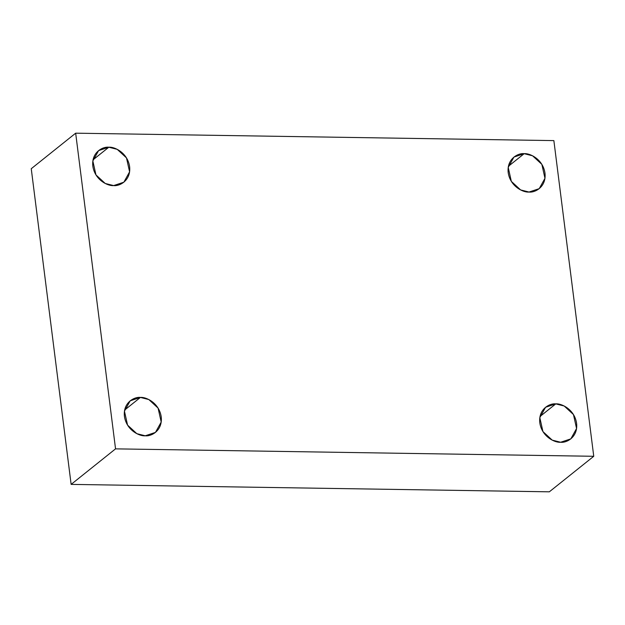 <?xml version="1.0" encoding="UTF-8"?>
<svg xmlns="http://www.w3.org/2000/svg" width="625" height="625" viewBox="0 0 625 625"><rect width="100%" height="100%" fill="white"/><g stroke="black" fill="none" stroke-linecap="round" stroke-linejoin="round"><path stroke-width="0.94" d="M124.656 410.031L140.406 397.438L130.195 400.812L124.453 411.172L127.57 425.125L136.836 433.672L145.25 435.789C139.969 436.477 126.469 430.523 124.422 416.328C122.883 402.133 134.922 396.578 140.406 397.438C145.688 396.75 159.188 402.703 161.234 416.898C162.773 431.086 150.734 436.641 145.25 435.789L155.461 432.406L161.203 422.047L158.086 408.102L148.82 399.547L140.406 397.438L124.656 410.031M540.023 416.492L555.773 403.891L545.562 407.273L539.82 417.633L542.938 431.578L552.211 440.125L560.625 442.242C555.336 442.93 541.844 436.977 539.797 422.781C538.258 408.594 550.297 403.039 555.773 403.891C561.062 403.203 574.555 409.156 576.602 423.352C578.141 437.547 566.102 443.102 560.625 442.242L570.836 438.867L576.57 428.508L573.461 414.555L564.188 406.008L555.773 403.891L540.023 416.492M508.414 166.281L524.164 153.688L513.953 157.062L508.219 167.422L511.328 181.375L520.602 189.922L529.016 192.039C523.727 192.727 510.234 186.773 508.188 172.578C506.648 158.383 518.688 152.828 524.164 153.688C529.453 153 542.945 158.953 544.992 173.148C546.531 187.336 534.492 192.891 529.016 192.039L539.227 188.656L544.969 178.297L541.852 164.352L532.578 155.797L524.164 153.688L508.414 166.281M93.047 159.828L108.797 147.227L98.586 150.609L92.844 160.969L95.961 174.914L105.234 183.469L113.641 185.578C108.359 186.266 94.859 180.32 92.82 166.117C91.273 151.93 103.32 146.375 108.797 147.227C114.086 146.539 127.578 152.492 129.625 166.688C131.164 180.883 119.125 186.438 113.641 185.578L123.852 182.203L129.594 171.844L126.477 157.891L117.211 149.344L108.797 147.227L93.047 159.828M75.672 133.18L553.867 140.609L593.75 456.289L549.328 491.82L593.75 456.289L115.547 448.859L71.133 484.391L549.328 491.82L71.133 484.391L115.547 448.859L75.672 133.18L31.25 168.711L75.672 133.18L115.547 448.859L593.75 456.289L553.867 140.609L75.672 133.18M31.25 168.711L71.133 484.391L31.25 168.711"/></g></svg>
